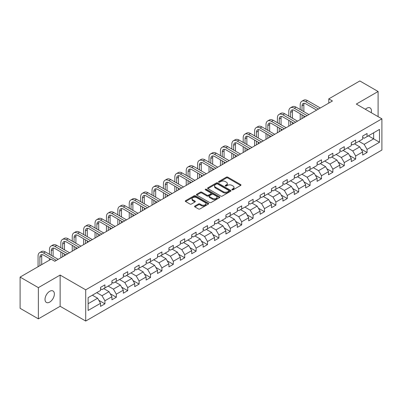 <?xml version="1.0" encoding="UTF-8"?>
<svg xmlns="http://www.w3.org/2000/svg" width="402" height="402" viewBox="0 0 402 402"><rect width="100%" height="100%" fill="white"/><g stroke="black" fill="none" stroke-linecap="round" stroke-linejoin="round"><path stroke-width="0.6" d="M232.07 189.834A0.709 0.412 0 0 0 233.075 189.834L240.697 185.433A1.015 0.588 0 0 0 240.994 185.02A1.015 0.588 0 0 0 240.697 184.608L227.788 177.156A1.015 0.588 0 0 0 226.351 177.156L218.733 181.553A0.709 0.412 0 0 0 218.527 181.845A0.709 0.412 0 0 0 218.733 182.131A0.709 0.412 0 0 0 219.738 182.131L220.723 181.563A3.246 1.874 0 0 1 225.311 181.563L226.386 182.186A3.246 1.874 0 0 1 227.341 183.508A3.246 1.874 0 0 1 226.386 184.835L225.401 185.402A0.709 0.412 0 0 0 225.195 185.694A0.709 0.412 0 0 0 225.401 185.985A0.709 0.412 0 0 0 226.406 185.985L227.391 185.412A3.246 1.874 0 0 1 231.984 185.412L233.059 186.036A3.246 1.874 0 0 1 234.009 187.362A3.246 1.874 0 0 1 233.059 188.684L232.07 189.257A0.709 0.412 0 0 0 231.864 189.543A0.709 0.412 0 0 0 232.07 189.834L232.07 189.257M49.692 302.108A6.613 3.819 120 0 0 54.009 296.284A6.613 3.819 120 0 0 52.999 290.983A6.613 3.819 120 0 0 49.692 291.309A6.613 3.819 120 0 0 45.371 297.138A6.613 3.819 120 0 0 46.386 302.435A6.613 3.819 120 0 0 49.692 302.108M371.242 112.676A6.613 3.819 120 0 0 370.081 107.917A6.613 3.819 120 0 0 366.775 108.244A6.613 3.819 120 0 0 365.383 109.294M194.869 206.055A1.015 0.588 0 0 0 194.573 206.467A1.015 0.588 0 0 0 194.869 206.884L198.493 208.975A1.015 0.588 0 0 0 199.925 208.975L208.387 204.085A1.015 0.588 0 0 0 208.683 203.673A1.015 0.588 0 0 0 208.387 203.261L195.478 195.804A1.015 0.588 0 0 0 194.045 195.804L185.583 200.693A1.015 0.588 0 0 0 185.287 201.106A1.015 0.588 0 0 0 185.583 201.523L189.955 204.045A1.015 0.588 0 0 0 191.392 204.045L195.015 201.955A1.015 0.588 0 0 0 195.312 201.543A1.015 0.588 0 0 0 195.015 201.126L192.844 199.874A2.713 1.568 0 0 1 192.05 198.769A2.713 1.568 0 0 1 193.724 197.322A2.713 1.568 0 0 1 196.678 197.658L205.181 202.568A2.713 1.568 0 0 1 205.975 203.673A2.713 1.568 0 0 1 204.296 205.12A2.713 1.568 0 0 1 201.342 204.779L199.925 203.965A1.015 0.588 0 0 0 198.493 203.965L194.869 206.055L194.869 206.884M60.139 275.068L38.366 287.641L20.1 277.094L20.1 308.309L38.366 318.856L60.139 306.284L85.711 321.047L85.711 289.832L60.139 275.068L60.139 306.284M378.101 116.635L378.101 91.495L356.328 104.068L381.9 118.831L85.711 289.832M378.101 91.495L359.835 80.953L328.786 98.877L328.786 103.098M20.1 277.094L51.149 259.169L54.803 261.275L332.439 100.987L328.786 98.877M220.793 196.096A1.015 0.588 0 0 0 222.231 196.096L230.693 191.211A1.015 0.588 0 0 0 230.989 190.794A1.015 0.588 0 0 0 230.693 190.382L217.783 182.93A1.015 0.588 0 0 0 216.346 182.93L207.884 187.814A1.015 0.588 0 0 0 207.588 188.231A1.015 0.588 0 0 0 207.884 188.644L220.793 196.096M205.693 189.985A0.709 0.412 0 0 1 206.417 190.086L206.417 189.242L219.537 196.819A1.015 0.588 0 0 1 219.839 197.236A1.015 0.588 0 0 1 219.537 197.648L211.075 202.533A1.015 0.588 0 0 1 209.643 202.533L196.734 195.081L196.734 194.251A1.015 0.588 0 0 0 196.437 194.668A1.015 0.588 0 0 0 196.734 195.081M196.734 194.251L200.357 192.161A1.015 0.588 0 0 1 201.789 192.161L207.025 195.186A1.015 0.588 0 0 0 208.457 195.186L210.864 193.799A1.015 0.588 0 0 0 211.161 193.382A1.015 0.588 0 0 0 210.864 192.97L205.412 189.824A0.709 0.412 0 0 1 205.206 189.533A0.709 0.412 0 0 1 205.643 189.156A0.709 0.412 0 0 1 206.417 189.242M85.711 321.047L381.9 150.047L381.9 118.831M98.822 300.319L104.922 303.837L104.922 300.761L111.937 296.711L111.937 299.791L116.324 297.259L116.324 294.179L123.334 290.128L123.334 293.209L127.72 290.676L127.72 287.601L134.735 283.551L134.735 286.631L139.117 284.098L139.117 281.018L146.132 276.968L146.132 280.048L150.514 277.516L150.514 274.44L157.529 270.39L157.529 273.471L161.911 270.938L161.911 267.858L168.925 263.807L168.925 266.888L173.307 264.355L173.307 261.28L180.322 257.23L180.322 260.305L184.709 257.777L184.709 254.697L191.719 250.647L191.719 253.727L196.106 251.195L196.106 248.119L203.121 244.069L203.121 247.145L207.502 244.617L207.502 241.537L214.517 237.487L214.517 240.567L218.899 238.034L218.899 234.954L225.914 230.909L225.914 233.984L230.296 231.457L230.296 228.376L237.311 224.326L237.311 227.406L241.697 224.874L241.697 221.793L248.707 217.748L248.707 220.824L253.094 218.296L253.094 215.216L260.109 211.166L260.109 214.246L264.491 211.713L264.491 208.633L271.506 204.588L271.506 207.663L275.888 205.136L275.888 202.055L282.902 198.005L282.902 201.085L287.284 198.553L287.284 195.472L294.299 191.427L294.299 194.503L298.681 191.975L298.681 188.895L305.696 184.845L305.696 187.925L310.083 185.392L310.083 182.312L317.093 178.262L317.093 181.342L321.479 178.815L321.479 175.734L328.494 171.684L328.494 174.764L332.876 172.232L332.876 169.152L339.891 165.101L339.891 168.182L344.273 165.654L344.273 162.574L351.288 158.524L351.288 161.604L355.669 159.071L355.669 155.991L362.684 151.941L362.684 155.021L367.066 152.494L367.066 149.413L379.488 142.243L379.488 129.419L373.644 132.791L373.644 138.866L379.488 142.243M104.922 303.837L100.54 306.369L100.54 303.289L88.118 310.46L88.118 297.636L100.54 290.465L100.54 287.39L104.922 284.857L104.922 287.938L111.937 283.887L111.937 280.807L116.324 278.274L116.324 281.355L123.334 277.305L123.334 274.229L127.72 271.697L127.72 274.777L134.735 270.727L134.735 267.647L139.117 265.114L139.117 268.194L146.132 264.144L146.132 261.069L150.514 258.536L150.514 261.617L157.529 257.566L157.529 254.486L161.911 251.953L161.911 255.034L168.925 250.984L168.925 247.903L173.307 245.376L173.307 248.456L180.322 244.406L180.322 241.326L184.709 238.793L184.709 241.873L191.719 237.823L191.719 234.743L196.106 232.215L196.106 235.296L203.121 231.245L203.121 228.165L207.502 225.633L207.502 228.713L214.517 224.663L214.517 221.582L218.899 219.055L218.899 222.135L225.914 218.085L225.914 215.005L230.296 212.472L230.296 215.552L237.311 211.502L237.311 208.422L241.697 205.894L241.697 208.975L248.707 204.925L248.707 201.844L253.094 199.312L253.094 202.392L260.109 198.342L260.109 195.261L264.491 192.734L264.491 195.809L271.506 191.764L271.506 188.684L275.888 186.151L275.888 189.231L282.902 185.181L282.902 182.101L287.284 179.573L287.284 182.649L294.299 178.604L294.299 175.523L298.681 172.991L298.681 176.071L305.696 172.021L305.696 168.94L310.083 166.413L310.083 169.488L317.093 165.443L317.093 162.363L321.479 159.83L321.479 162.91L328.494 158.86L328.494 155.78L332.876 153.252L332.876 156.328L339.891 152.283L339.891 149.202L344.273 146.67L344.273 149.75L351.288 145.7L351.288 142.62L355.669 140.092L355.669 143.167L362.684 139.117L362.684 136.042L367.066 133.509L367.066 136.59L379.488 129.419M103.756 288.611L109.017 291.646L102.002 295.696L96.741 292.661M100.54 288.782L102.002 289.626L104.922 287.938M102.002 295.696L104.922 300.761M109.017 291.646L111.937 296.711M115.153 282.033L120.414 285.068L113.399 289.118L108.138 286.078M111.937 282.199L113.399 283.043L116.324 281.355M113.399 289.118L116.324 294.179M120.414 285.068L123.334 290.128M126.55 275.45L131.811 278.486L124.796 282.536L119.535 279.501M123.334 275.621L124.796 276.46L127.72 274.777M124.796 282.536L127.72 287.601M131.811 278.486L134.735 283.551M137.946 268.873L143.207 271.908L136.193 275.958L130.936 272.918M134.735 269.038L136.193 269.883L139.117 268.194M136.193 275.958L139.117 281.018M143.207 271.908L146.132 276.968M149.343 262.29L154.604 265.325L147.594 269.375L142.333 266.34M146.132 262.461L147.594 263.3L150.514 261.617M147.594 269.375L150.514 274.44M154.604 265.325L157.529 270.39M160.745 255.707L166.006 258.747L158.991 262.797L153.73 259.757M157.529 255.878L158.991 256.722L161.911 255.034M158.991 262.797L161.911 267.858M166.006 258.747L168.925 263.807M172.141 249.129L177.403 252.165L170.388 256.215L165.127 253.18M168.925 249.3L170.388 250.139L173.307 248.456M170.388 256.215L173.307 261.28M177.403 252.165L180.322 257.23M183.538 242.547L188.799 245.587L181.784 249.637L176.523 246.597M180.322 242.718L181.784 243.562L184.709 241.873M181.784 249.637L184.709 254.697M188.799 245.587L191.719 250.647M194.935 235.969L200.196 239.004L193.181 243.054L187.92 240.019M191.719 236.135L193.181 236.979L196.106 235.296M193.181 243.054L196.106 248.119M200.196 239.004L203.121 244.069M206.332 229.386L211.593 232.426L204.578 236.476L199.322 233.436M203.121 229.557L204.578 230.401L207.502 228.713M204.578 236.476L207.502 241.537M211.593 232.426L214.517 237.487M217.733 222.808L222.989 225.844L215.98 229.894L210.718 226.859M214.517 222.974L215.98 223.819L218.899 222.135M215.98 229.894L218.899 234.954M222.989 225.844L225.914 230.909M229.13 216.226L234.391 219.266L227.376 223.316L222.115 220.276M225.914 216.397L227.376 217.241L230.296 215.552M227.376 223.316L230.296 228.376M234.391 219.266L237.311 224.326M240.527 209.648L245.788 212.683L238.773 216.733L233.512 213.698M237.311 209.814L238.773 210.658L241.697 208.975M238.773 216.733L241.697 221.793M245.788 212.683L248.707 217.748M251.923 203.065L257.185 206.105L250.17 210.156L244.908 207.115M248.707 203.236L250.17 204.08L253.094 202.392M250.17 210.156L253.094 215.216M257.185 206.105L260.109 211.166M263.32 196.488L268.581 199.523L261.566 203.573L256.305 200.538M260.109 196.653L261.566 197.498L264.491 195.809M261.566 203.573L264.491 208.633M268.581 199.523L271.506 204.588M274.717 189.905L279.978 192.945L272.963 196.995L267.707 193.955M271.506 190.076L272.963 190.92L275.888 189.231M272.963 196.995L275.888 202.055M279.978 192.945L282.902 198.005M286.118 183.327L291.375 186.362L284.365 190.412L279.104 187.377M282.902 183.493L284.365 184.337L287.284 182.649M284.365 190.412L287.284 195.472M291.375 186.362L294.299 191.427M297.515 176.744L302.776 179.784L295.761 183.835L290.5 180.794M294.299 176.915L295.761 177.759L298.681 176.071M295.761 183.835L298.681 188.895M302.776 179.784L305.696 184.845M308.912 170.167L314.173 173.202L307.158 177.252L301.897 174.217M305.696 170.332L307.158 171.177L310.083 169.488M307.158 177.252L310.083 182.312M314.173 173.202L317.093 178.262M320.309 163.584L325.57 166.624L318.555 170.669L313.294 167.634M317.093 163.755L318.555 164.599L321.479 162.91M318.555 170.669L321.479 175.734M325.57 166.624L328.494 171.684M331.705 157.006L336.966 160.041L329.952 164.091L324.69 161.056M328.494 157.172L329.952 158.016L332.876 156.328M329.952 164.091L332.876 169.152M336.966 160.041L339.891 165.101M343.102 150.423L348.363 153.463L341.353 157.509L336.092 154.474M339.891 150.594L341.353 151.438L344.273 149.75M341.353 157.509L344.273 162.574M348.363 153.463L351.288 158.524M354.504 143.846L359.765 146.881L352.75 150.931L347.489 147.896M351.288 144.011L352.75 144.856L355.669 143.167M352.75 150.931L355.669 155.991M359.765 146.881L362.684 151.941M368.383 135.831L373.644 138.866L364.147 144.348L358.885 141.313M362.684 137.434L364.147 138.278L367.066 136.59M364.147 144.348L367.066 149.413M38.366 287.641L38.366 318.856M88.118 303.711L97.616 298.229L92.359 295.194M97.616 298.229L100.54 303.289M360.966 148.971L367.066 152.494M349.569 155.549L355.669 159.071M338.172 162.132L344.273 165.654M326.776 168.709L332.876 172.232M315.379 175.292L321.479 178.815M303.982 181.87L310.083 185.392M292.581 188.453L298.681 191.975M281.184 195.03L287.284 198.553M269.787 201.613L275.888 205.136M258.391 208.191L264.491 211.713M246.994 214.774L253.094 218.296M235.597 221.351L241.697 224.874M224.195 227.934L230.296 231.457M212.799 234.512L218.899 238.034M201.402 241.094L207.502 244.617M190.005 247.672L196.106 251.195M178.609 254.255L184.709 257.777M167.207 260.833L173.307 264.355M155.81 267.415L161.911 270.938M144.413 273.993L150.514 277.516M133.017 280.576L139.117 284.098M121.62 287.154L127.72 290.676M110.223 293.736L116.324 297.259M232.356 189.935L233.059 189.528A3.246 1.874 0 0 0 234.009 188.201L234.009 187.362M227.341 183.508L227.341 184.352A3.246 1.874 0 0 1 226.386 185.679L225.688 186.086M240.682 185.443L227.788 177.996A1.015 0.588 0 0 0 226.351 177.996L219.015 182.232M230.678 191.216L217.783 183.774A1.015 0.588 0 0 0 216.346 183.774L207.899 188.654M228.899 191.086A0.709 0.412 0 0 0 229.105 190.794A0.709 0.412 0 0 0 228.899 190.508L217.567 183.965A0.709 0.412 0 0 0 216.562 183.965L215.522 184.563A3.246 1.874 0 0 0 214.573 185.89A3.246 1.874 0 0 0 215.522 187.216L223.271 191.689A3.246 1.874 0 0 0 227.859 191.689L228.899 191.086L228.899 191.93A0.709 0.412 0 0 0 229.105 191.638L229.105 190.794M214.573 185.89L214.573 186.734A3.246 1.874 0 0 0 215.522 188.061L215.522 187.216M228.899 191.93L227.859 192.533A3.246 1.874 0 0 1 223.271 192.533L215.522 188.061M196.749 195.091L200.357 193.005L200.357 192.161M211.161 193.382L211.161 194.226A1.015 0.588 0 0 1 210.864 194.643L208.457 196.03A1.015 0.588 0 0 1 207.025 196.03L201.789 193.005A1.015 0.588 0 0 0 200.357 193.005M206.417 190.086L219.527 197.658M212.457 198.322A2.713 1.568 0 0 0 215.417 198.663A2.713 1.568 0 0 0 217.09 197.216A2.713 1.568 0 0 0 216.296 196.106L213.301 194.377A1.015 0.588 0 0 0 211.864 194.377L209.462 195.764A1.015 0.588 0 0 0 209.166 196.181A1.015 0.588 0 0 0 209.462 196.593L212.457 198.322L212.457 199.166A2.713 1.568 0 0 0 215.417 199.503A2.713 1.568 0 0 0 217.09 198.055L217.09 197.216M209.166 196.181L209.166 197.025A1.015 0.588 0 0 0 209.462 197.437L209.462 196.593M212.457 199.166L209.462 197.437M205.975 203.673L205.975 204.517A2.713 1.568 0 0 1 204.296 205.965A2.713 1.568 0 0 1 201.342 205.623L199.925 204.809A1.015 0.588 0 0 0 198.493 204.809L194.885 206.889M192.05 198.769L192.05 199.608A2.713 1.568 0 0 0 192.844 200.719L192.844 199.874M195 201.965L192.844 200.719M208.387 203.261L208.387 204.085L195.478 196.648A1.015 0.588 0 0 0 194.045 196.648L185.598 201.528M300.204 109.54L300.204 104.816A7.749 4.472 60 0 1 301.807 101.269L303.636 100.214A7.749 4.472 60 0 1 307.51 100.6L320.309 107.987M301.807 101.269A7.749 4.472 60 0 1 305.681 101.656L318.484 109.042M316.655 110.098L305.681 103.761A5.166 2.985 -120 0 0 303.098 103.505A5.166 2.985 -120 0 0 302.028 105.872L302.028 110.595M304.178 103.269A5.166 2.985 -120 0 0 303.857 104.816L303.857 111.65M302.028 114.816L302.028 118.545M303.857 115.871L303.857 117.49M300.204 119.6L300.204 113.761M288.807 116.123L288.807 111.399A7.749 4.472 60 0 1 290.41 107.852L292.239 106.796A7.749 4.472 60 0 1 296.113 107.178L308.912 114.57M290.41 107.852A7.749 4.472 60 0 1 294.284 108.233L307.083 115.625M305.259 116.68L294.284 110.344A5.166 2.985 -120 0 0 291.701 110.088A5.166 2.985 -120 0 0 290.631 112.454L290.631 117.178M292.782 109.846A5.166 2.985 -120 0 0 292.46 111.399L292.46 118.233M290.631 121.394L290.631 125.122M292.46 122.449L292.46 124.067M288.807 126.178L288.807 120.339M277.405 122.7L277.405 117.977A7.749 4.472 60 0 1 279.013 114.429L280.837 113.374A7.749 4.472 60 0 1 284.711 113.761L297.515 121.148M279.013 114.429A7.749 4.472 60 0 1 282.887 114.816L295.686 122.203M293.862 123.258L282.887 116.922A5.166 2.985 -120 0 0 280.305 116.665A5.166 2.985 -120 0 0 279.234 119.032L279.234 123.756M281.385 116.429A5.166 2.985 -120 0 0 281.058 117.977L281.058 124.811M279.234 127.977L279.234 131.705M281.058 129.032L281.058 130.65M277.405 132.76L277.405 126.921M266.008 129.283L266.008 124.56A7.749 4.472 60 0 1 267.616 121.012L269.44 119.957A7.749 4.472 60 0 1 273.315 120.339L286.118 127.73M267.616 121.012A7.749 4.472 60 0 1 271.491 121.394L284.289 128.786M282.465 129.841L271.491 123.504A5.166 2.985 -120 0 0 268.908 123.248A5.166 2.985 -120 0 0 267.838 125.615L267.838 130.338M269.988 123.012A5.166 2.985 -120 0 0 269.662 124.56L269.662 131.394M267.838 134.554L267.838 138.283M269.662 135.61L269.662 137.228M266.008 139.338L266.008 133.499M254.612 135.861L254.612 131.137A7.749 4.472 60 0 1 256.22 127.59L258.044 126.535A7.749 4.472 60 0 1 261.918 126.921L274.717 134.308M256.22 127.59A7.749 4.472 60 0 1 260.094 127.977L272.893 135.363M271.064 136.419L260.094 130.082A5.166 2.985 -120 0 0 257.511 129.826A5.166 2.985 -120 0 0 256.441 132.193L256.441 136.916M258.592 129.59A5.166 2.985 -120 0 0 258.265 131.137L258.265 137.971M256.441 141.137L256.441 144.866M258.265 142.192L258.265 143.81M254.612 145.921L254.612 140.082M243.215 142.444L243.215 137.72A7.749 4.472 60 0 1 244.818 134.173L246.647 133.117A7.749 4.472 60 0 1 250.521 133.499L263.32 140.891M244.818 134.173A7.749 4.472 60 0 1 248.692 134.554L261.496 141.946M259.667 143.001L248.692 136.665A5.166 2.985 -120 0 0 246.109 136.409A5.166 2.985 -120 0 0 245.039 138.775L245.039 143.499M247.19 136.172A5.166 2.985 -120 0 0 246.868 137.72L246.868 144.554M245.039 147.715L245.039 151.443M246.868 148.77L246.868 150.388M243.215 152.499L243.215 146.66M231.818 149.021L231.818 144.298A7.749 4.472 60 0 1 233.421 140.75L235.25 139.695A7.749 4.472 60 0 1 239.125 140.082L251.923 147.474M233.421 140.75A7.749 4.472 60 0 1 237.296 141.137L250.099 148.524M248.27 149.579L237.296 143.243A5.166 2.985 -120 0 0 234.713 142.991A5.166 2.985 -120 0 0 233.642 145.353L233.642 150.077M235.793 142.75A5.166 2.985 -120 0 0 235.471 144.298L235.471 151.132M233.642 154.298L233.642 158.026M235.471 155.353L235.471 156.971M231.818 159.081L231.818 153.242M220.422 155.604L220.422 150.881A7.749 4.472 60 0 1 222.025 147.333L223.854 146.278A7.749 4.472 60 0 1 227.728 146.66L240.527 154.051M222.025 147.333A7.749 4.472 60 0 1 225.899 147.715L238.698 155.107M236.873 156.162L225.899 149.825A5.166 2.985 -120 0 0 223.316 149.569A5.166 2.985 -120 0 0 222.246 151.936L222.246 156.659M224.396 149.333A5.166 2.985 -120 0 0 224.075 150.881L224.075 157.715M222.246 160.875L222.246 164.604M224.075 161.931L224.075 163.549M220.422 165.659L220.422 159.82M209.02 162.182L209.02 157.458A7.749 4.472 60 0 1 210.628 153.911L212.452 152.86A7.749 4.472 60 0 1 216.326 153.242L229.13 160.634M210.628 153.911A7.749 4.472 60 0 1 214.502 154.298L227.301 161.684M225.477 162.74L214.502 156.403A5.166 2.985 -120 0 0 211.919 156.152A5.166 2.985 -120 0 0 210.849 158.514L210.849 163.237M213 155.911A5.166 2.985 -120 0 0 212.673 157.458L212.673 164.292M210.849 167.458L210.849 171.187M212.673 168.513L212.673 170.131M209.02 172.242L209.02 166.403M197.623 168.765L197.623 164.041A7.749 4.472 60 0 1 199.231 160.493L201.055 159.438A7.749 4.472 60 0 1 204.93 159.82L217.733 167.212M199.231 160.493A7.749 4.472 60 0 1 203.105 160.875L215.904 168.267M214.08 169.322L203.105 162.986A5.166 2.985 -120 0 0 200.523 162.73A5.166 2.985 -120 0 0 199.452 165.096L199.452 169.82M201.603 162.493A5.166 2.985 -120 0 0 201.276 164.041L201.276 170.875M199.452 174.036L199.452 177.764M201.276 175.091L201.276 176.709M197.623 178.82L197.623 172.981M186.226 175.347L186.226 170.619A7.749 4.472 60 0 1 187.829 167.071L189.659 166.021A7.749 4.472 60 0 1 193.533 166.403L206.332 173.795M187.829 167.071A7.749 4.472 60 0 1 191.709 167.458L204.507 174.845M202.678 175.9L191.709 169.569A5.166 2.985 -120 0 0 189.126 169.312A5.166 2.985 -120 0 0 188.056 171.674L188.056 176.398M190.201 169.071A5.166 2.985 -120 0 0 189.88 170.619L189.88 177.453M188.056 180.619L188.056 184.347M189.88 181.674L189.88 183.292M186.226 185.402L186.226 179.563M174.83 181.925L174.83 177.202A7.749 4.472 60 0 1 176.433 173.654L178.262 172.599A7.749 4.472 60 0 1 182.136 172.981L194.935 180.372M176.433 173.654A7.749 4.472 60 0 1 180.307 174.036L193.111 181.428M191.282 182.483L180.307 176.146A5.166 2.985 -120 0 0 177.724 175.89A5.166 2.985 -120 0 0 176.654 178.257L176.654 182.98M178.805 175.654A5.166 2.985 -120 0 0 178.483 177.202L178.483 184.036M176.654 187.196L176.654 190.925M178.483 188.252L178.483 189.875M174.83 191.98L174.83 186.141M163.433 188.508L163.433 183.779A7.749 4.472 60 0 1 165.036 180.232L166.865 179.181A7.749 4.472 60 0 1 170.739 179.563L183.538 186.955M165.036 180.232A7.749 4.472 60 0 1 168.91 180.619L181.714 188.01M179.885 189.061L168.91 182.729A5.166 2.985 -120 0 0 166.327 182.473A5.166 2.985 -120 0 0 165.257 184.835L165.257 189.558M167.408 182.232A5.166 2.985 -120 0 0 167.086 183.779L167.086 190.613M165.257 193.779L165.257 197.508M167.086 194.834L167.086 196.452M163.433 198.563L163.433 192.724M152.036 195.086L152.036 190.362A7.749 4.472 60 0 1 153.639 186.814L155.463 185.759A7.749 4.472 60 0 1 159.343 186.141L172.141 193.533M153.639 186.814A7.749 4.472 60 0 1 157.514 187.196L170.312 194.588M168.488 195.643L157.514 189.307A5.166 2.985 -120 0 0 154.931 189.051A5.166 2.985 -120 0 0 153.86 191.417L153.86 196.141M156.011 188.814A5.166 2.985 -120 0 0 155.69 190.362L155.69 197.196M153.86 200.357L153.86 204.085M155.69 201.412L155.69 203.035M152.036 205.141L152.036 199.307M140.635 201.668L140.635 196.94A7.749 4.472 60 0 1 142.243 193.392L144.067 192.342A7.749 4.472 60 0 1 147.941 192.724L160.745 200.116M142.243 193.392A7.749 4.472 60 0 1 146.117 193.779L158.916 201.171M157.092 202.221L146.117 195.89A5.166 2.985 -120 0 0 143.534 195.633A5.166 2.985 -120 0 0 142.464 197.995L142.464 202.719M144.614 195.392A5.166 2.985 -120 0 0 144.288 196.94L144.288 203.774M142.464 206.94L142.464 210.668M144.288 207.995L144.288 209.613M140.635 211.723L140.635 205.884M129.238 208.246L129.238 203.523A7.749 4.472 60 0 1 130.846 199.975L132.67 198.92A7.749 4.472 60 0 1 136.544 199.307L149.348 206.693M130.846 199.975A7.749 4.472 60 0 1 134.72 200.357L147.519 207.749M145.695 208.804L134.72 202.467A5.166 2.985 -120 0 0 132.137 202.211A5.166 2.985 -120 0 0 131.067 204.578L131.067 209.301M133.218 201.975A5.166 2.985 -120 0 0 132.891 203.523L132.891 210.357M131.067 213.517L131.067 217.246M132.891 214.573L132.891 216.196M129.238 218.301L129.238 212.467M117.841 214.829L117.841 210.1A7.749 4.472 60 0 1 119.444 206.558L121.273 205.502A7.749 4.472 60 0 1 125.148 205.884L137.946 213.276M119.444 206.558A7.749 4.472 60 0 1 123.324 206.94L136.122 214.331M134.293 215.382L123.324 209.05A5.166 2.985 -120 0 0 120.736 208.794A5.166 2.985 -120 0 0 119.67 211.156L119.67 215.879M121.816 208.553A5.166 2.985 -120 0 0 121.494 210.1L121.494 216.934M119.67 220.1L119.67 223.829M121.494 221.155L121.494 222.773M117.841 224.884L117.841 219.045M106.445 221.407L106.445 216.683A7.749 4.472 60 0 1 108.048 213.135L109.877 212.08A7.749 4.472 60 0 1 113.751 212.467L126.55 219.854M108.048 213.135A7.749 4.472 60 0 1 111.922 213.517L124.726 220.909M122.896 221.964L111.922 215.628A5.166 2.985 -120 0 0 109.339 215.371A5.166 2.985 -120 0 0 108.269 217.738L108.269 222.462M110.419 215.135A5.166 2.985 -120 0 0 110.098 216.683L110.098 223.517M108.269 226.678L108.269 230.406M110.098 227.733L110.098 229.356M106.445 231.462L106.445 225.628M95.048 227.989L95.048 223.266A7.749 4.472 60 0 1 96.651 219.718L98.48 218.663A7.749 4.472 60 0 1 102.354 219.045L115.153 226.437M96.651 219.718A7.749 4.472 60 0 1 100.525 220.1L113.324 227.492M111.5 228.542L100.525 222.211A5.166 2.985 -120 0 0 97.942 221.954A5.166 2.985 -120 0 0 96.872 224.316L96.872 229.045M99.023 221.713A5.166 2.985 -120 0 0 98.701 223.266L98.701 230.095M96.872 233.26L96.872 236.989M98.701 234.316L98.701 235.934M95.048 238.044L95.048 232.205M83.651 234.567L83.651 229.843A7.749 4.472 60 0 1 85.254 226.296L87.078 225.241A7.749 4.472 60 0 1 90.952 225.628L103.756 233.014M85.254 226.296A7.749 4.472 60 0 1 89.128 226.678L101.927 234.07M100.103 235.125L89.128 228.788A5.166 2.985 -120 0 0 86.546 228.532A5.166 2.985 -120 0 0 85.475 230.899L85.475 235.622M87.626 228.296A5.166 2.985 -120 0 0 87.304 229.843L87.304 236.677M85.475 239.838L85.475 243.572M87.304 240.893L87.304 242.517M83.651 244.622L83.651 238.788M72.249 241.15L72.249 236.426A7.749 4.472 60 0 1 73.857 232.879L75.682 231.823A7.749 4.472 60 0 1 79.556 232.205L92.359 239.597M73.857 232.879A7.749 4.472 60 0 1 77.732 233.26L90.53 240.652M88.706 241.708L77.732 235.371A5.166 2.985 -120 0 0 75.149 235.115A5.166 2.985 -120 0 0 74.079 237.476L74.079 242.205M76.229 234.874A5.166 2.985 -120 0 0 75.903 236.426L75.903 243.255M74.079 246.421L74.079 250.15M75.903 247.476L75.903 249.094M72.249 251.205L72.249 245.366M60.853 247.727L60.853 243.004A7.749 4.472 60 0 1 62.461 239.456L64.285 238.401A7.749 4.472 60 0 1 68.159 238.788L80.958 246.175M62.461 239.456A7.749 4.472 60 0 1 66.335 239.838L79.134 247.23M77.305 248.285L66.335 241.949A5.166 2.985 -120 0 0 63.752 241.692A5.166 2.985 -120 0 0 62.682 244.059L62.682 248.783M64.833 241.456A5.166 2.985 -120 0 0 64.506 243.004L64.506 249.838M62.682 253.004L62.682 256.732M64.506 254.054L64.506 255.677M60.853 257.782L60.853 251.948M49.456 254.31L49.456 249.587A7.749 4.472 60 0 1 51.059 246.039L52.888 244.984A7.749 4.472 60 0 1 56.762 245.366L69.561 252.757M51.059 246.039A7.749 4.472 60 0 1 54.933 246.421L67.737 253.813M65.908 254.868L54.933 248.531A5.166 2.985 -120 0 0 52.35 248.275A5.166 2.985 -120 0 0 51.28 250.637L51.28 255.365M53.431 248.034A5.166 2.985 -120 0 0 53.109 249.587L53.109 256.416M49.456 260.149L49.456 258.526M38.059 266.727L38.059 256.164A7.749 4.472 60 0 1 39.662 252.617L41.491 251.562A7.749 4.472 60 0 1 45.366 251.948L58.164 259.335M39.662 252.617A7.749 4.472 60 0 1 43.537 253.004L56.34 260.39M50.858 259.335L43.537 255.109A5.166 2.985 -120 0 0 40.954 254.853A5.166 2.985 -120 0 0 39.883 257.22L39.883 265.672M42.034 254.617A5.166 2.985 -120 0 0 41.713 256.164L41.713 264.616M233.059 189.528L233.059 188.684M225.401 185.985L225.401 185.402M226.386 185.679L226.386 184.835M218.733 182.131L218.733 181.553M226.351 177.996L226.351 177.156M227.788 177.996L227.788 177.156M240.697 185.433L240.697 184.608M207.884 188.644L207.884 187.814M216.346 183.774L216.346 182.93M217.783 183.774L217.783 182.93M230.693 191.211L230.693 190.382M223.271 192.533L223.271 191.689M227.859 192.533L227.859 191.689M201.789 193.005L201.789 192.161M207.025 196.03L207.025 195.186M208.457 196.03L208.457 195.186M210.864 194.643L210.864 193.799M219.537 197.648L219.537 196.819M198.493 204.809L198.493 203.965M199.925 204.809L199.925 203.965M201.342 205.623L201.342 204.779M195.015 201.955L195.015 201.126M185.583 201.523L185.583 200.693M194.045 196.648L194.045 195.804M195.478 196.648L195.478 195.804M307.51 100.6L305.681 101.656M303.857 104.816L302.028 105.872M296.113 107.178L294.284 108.233M292.46 111.399L290.631 112.454M284.711 113.761L282.887 114.816M281.058 117.977L279.234 119.032M273.315 120.339L271.491 121.394M269.662 124.56L267.838 125.615M261.918 126.921L260.094 127.977M258.265 131.137L256.441 132.193M250.521 133.499L248.692 134.554M246.868 137.72L245.039 138.775M239.125 140.082L237.296 141.137M235.471 144.298L233.642 145.353M227.728 146.66L225.899 147.715M224.075 150.881L222.246 151.936M216.326 153.242L214.502 154.298M212.673 157.458L210.849 158.514M204.93 159.82L203.105 160.875M201.276 164.041L199.452 165.096M193.533 166.403L191.709 167.458M189.88 170.619L188.056 171.674M182.136 172.981L180.307 174.036M178.483 177.202L176.654 178.257M170.739 179.563L168.91 180.619M167.086 183.779L165.257 184.835M159.343 186.141L157.514 187.196M155.69 190.362L153.86 191.417M147.941 192.724L146.117 193.779M144.288 196.94L142.464 197.995M136.544 199.307L134.72 200.357M132.891 203.523L131.067 204.578M125.148 205.884L123.324 206.94M121.494 210.1L119.67 211.156M113.751 212.467L111.922 213.517M110.098 216.683L108.269 217.738M102.354 219.045L100.525 220.1M98.701 223.266L96.872 224.316M90.952 225.628L89.128 226.678M87.304 229.843L85.475 230.899M79.556 232.205L77.732 233.26M75.903 236.426L74.079 237.476M68.159 238.788L66.335 239.838M64.506 243.004L62.682 244.059M56.762 245.366L54.933 246.421M53.109 249.587L51.28 250.637M45.366 251.948L43.537 253.004M41.713 256.164L39.883 257.22"/></g></svg>
